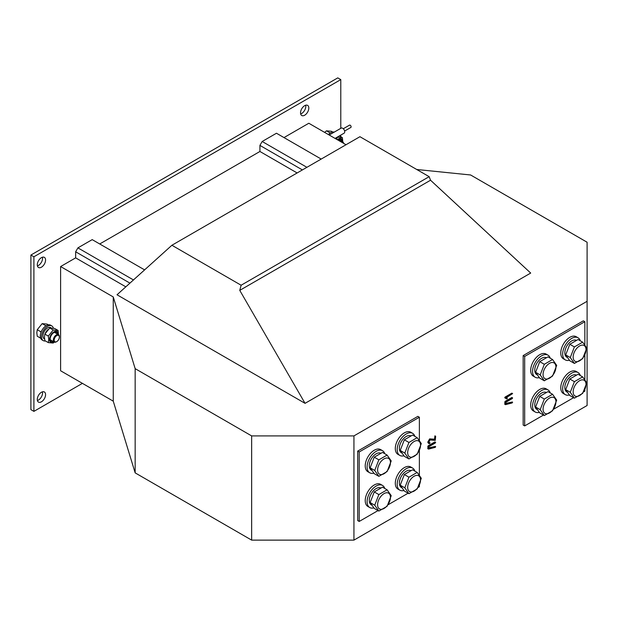 <?xml version="1.0" encoding="UTF-8"?>
<svg xmlns="http://www.w3.org/2000/svg" width="618" height="618" viewBox="0 0 618 618"><rect width="100%" height="100%" fill="white"/><g stroke="black" fill="none" stroke-linecap="round" stroke-linejoin="round"><path stroke-width="0.93" d="M343.299 128.729L349.518 125.145A1.329 0.765 60 0 1 350.182 125.207A1.329 0.765 60 0 1 351.047 126.381A1.329 0.765 60 0 1 350.846 127.447L344.628 131.039M329.201 135.025L341.198 128.104A2.928 1.692 60 0 1 342.658 128.25A2.928 1.692 60 0 1 344.566 130.823A2.928 1.692 60 0 1 344.118 133.171L335.056 138.401M300.665 113.921A5.848 3.376 120 0 0 301.669 113.48A5.848 3.376 120 0 0 305.678 105.23M304.674 115.218A5.848 3.376 120 0 0 308.498 110.066A5.848 3.376 120 0 0 307.602 105.377A5.848 3.376 120 0 0 304.674 105.67A5.848 3.376 120 0 0 300.85 110.823A5.848 3.376 120 0 0 301.754 115.512A5.848 3.376 120 0 0 304.674 115.218M37.42 265.902A5.848 3.376 120 0 0 38.424 265.47A5.848 3.376 120 0 0 42.433 257.212M41.429 267.2A5.848 3.376 120 0 0 45.253 262.047A5.848 3.376 120 0 0 44.357 257.358A5.848 3.376 120 0 0 41.429 257.652A5.848 3.376 120 0 0 37.605 262.804A5.848 3.376 120 0 0 38.501 267.494A5.848 3.376 120 0 0 41.429 267.2M37.42 400.518A5.848 3.376 120 0 0 38.424 400.085A5.848 3.376 120 0 0 42.433 391.827M41.429 401.816A5.848 3.376 120 0 0 45.253 396.663A5.848 3.376 120 0 0 44.357 391.974A5.848 3.376 120 0 0 41.429 392.268A5.848 3.376 120 0 0 37.605 397.42A5.848 3.376 120 0 0 38.501 402.109A5.848 3.376 120 0 0 41.429 401.816M283.994 137.582L308.815 123.252L346.018 144.736M340.781 136.717L340.781 135.103M340.781 128.343L340.781 79.614L33.905 256.779L33.905 411.372L82.418 383.361M129.934 283.129L75.651 251.789L75.651 257.868L60.61 266.551L60.61 370.769L113.256 401.167L135.157 472.87L251.65 540.124L353.936 540.124L587.1 405.508L587.1 301.29L353.936 435.906L353.936 540.124M75.651 251.789L77.907 247.88L133.449 279.946M144.604 269.888L92.198 239.629L77.907 247.88M302.395 169.919L259.923 145.4L259.923 151.48L99.722 243.971M259.923 145.4L262.179 141.491L306.907 167.316M321.198 159.065L276.47 133.241L262.179 141.491M587.1 301.29L587.1 242.233L470.607 174.979L416.733 169.494M297.127 172.955L259.923 151.48M125.825 286.837L75.651 257.868M353.936 435.906L251.65 435.906L135.157 368.645L113.256 296.949L60.61 266.551M305.053 403.338L530.692 273.063L430.537 180.224L429.162 176.671L241.128 285.23L171.897 245.261L117.018 294.778L305.053 403.338L239.761 290.367L241.128 285.23M171.897 245.261L359.931 136.702L429.162 176.671M113.256 296.949L113.256 401.167M340.781 79.614L337.768 77.876L30.9 255.049L30.9 409.634L33.905 411.372M33.905 256.779L30.9 255.049M428.506 443.384L427.756 442.14L429.641 438.88L434.524 439.197L434.902 435.845L435.651 436.277L435.281 440.402L430.028 439.962L428.884 441.924L429.858 442.727L429.07 442.434M435.651 446.698L435.281 447.347L428.552 449.093L427.756 448.676L428.174 448.869L427.756 448.676L428.135 445.833L434.902 441.924L435.651 442.357L435.281 443.006L428.884 446.698L428.884 448.104L435.396 446.428L428.884 447.787M506.636 398.772L504.728 397.706L505.099 397.05L511.874 393.141L512.623 393.581L506.42 397.59L507.285 398.092L507.015 398.989L505.292 398.17L505.099 397.05M512.623 402.264L512.113 402.959L505.516 404.651L504.728 404.242L505.145 404.435L504.728 404.242L505.099 401.391L511.874 397.482L512.623 397.922L512.245 398.571L505.856 402.264L505.856 403.662L512.361 401.994L505.856 403.353M584.844 344.767L584.844 321.7L583.338 320.835L523.168 355.574L523.168 425.053L524.674 425.918L543.485 415.057M419.375 440.302L419.375 417.235L417.868 416.362L357.698 451.101L357.698 520.58L359.205 521.453L378.023 510.592M418.193 487.393L419.375 486.714L419.375 485.192M419.375 475.041L419.375 450.452M419.375 417.235L359.205 451.974L359.205 521.453M388.112 504.759L408.104 493.218M359.205 451.974L357.698 451.101M584.844 321.7L524.674 356.439L524.674 425.918M553.581 409.232L573.574 397.691M583.662 391.858L584.844 391.179L584.844 389.657M584.844 379.506L584.844 354.917M524.674 356.439L523.168 355.574M505.516 404.651L504.728 402.048M505.099 402.264L512.623 397.922M505.478 397.266L512.623 393.581M428.552 449.093L427.756 446.482M428.135 446.698L435.651 442.357M428.884 441.924L430.043 442.99L429.51 443.693L428.683 443.508L427.756 442.14M428.135 442.357L430.012 439.097L434.902 439.413L434.902 436.71L435.651 436.277M251.65 435.906L251.65 540.124M135.157 368.645L135.157 472.87M239.761 290.367L430.537 180.224M342.071 142.457A3.662 2.117 -60 0 1 343.477 143.268M341.066 141.877A4.256 2.457 -60 0 1 342.789 141.87A4.256 2.457 -60 0 1 343.639 143.361M56.354 341.824L56.771 341.584A3.662 2.117 -60 0 1 54.183 340.093A3.662 2.117 -60 0 1 56.771 335.605A3.662 2.117 -60 0 1 59.367 337.096A3.662 2.117 -60 0 1 56.771 341.584L56.354 341.824A4.256 2.457 -60 0 1 54.23 342.04A4.256 2.457 -60 0 1 53.573 338.625A4.256 2.457 -60 0 1 56.354 334.879A4.256 2.457 -60 0 1 58.486 334.67A4.256 2.457 -60 0 1 59.367 336.617A4.256 2.457 -60 0 1 59.359 336.872M332.677 132.036L331.341 131.263L326.451 130.831L324.666 132.406M329.556 133.534L329.904 132.824L326.451 130.831M329.904 132.824L330.421 132.932M48.374 324.844L47.038 324.071L42.148 323.631L37.258 329.711L36.825 332.723L37.258 336.231L40.664 338.2M45.253 326.335L45.601 325.624L42.148 323.631M45.601 325.624L46.118 325.732M40.904 332.662L40.711 331.704L37.258 329.711M40.711 331.704L41.599 330.97M332.144 133.333A8.513 4.913 120 0 0 331.511 133.689M334.245 132.113A8.513 4.913 120 0 0 328.413 134.569M53.364 328.204A8.513 4.913 120 0 0 51.773 325.887A8.513 4.913 120 0 0 45.222 328.166A8.513 4.913 120 0 0 41.506 336.725A8.513 4.913 120 0 0 43.268 340.618A8.513 4.913 120 0 0 45.462 340.966M51.773 325.887L50.576 325.192A8.513 4.913 120 0 0 44.017 327.47A8.513 4.913 120 0 0 40.301 336.03A8.513 4.913 120 0 0 42.063 339.923L43.268 340.618M47.995 329.556A6.489 3.747 120 0 0 45.23 333.334M51.317 327.949L50.769 327.633A6.489 3.747 120 0 0 44.28 331.379A6.489 3.747 120 0 0 44.28 338.873L44.566 339.035M337.876 140.031A5.299 3.059 -60 0 1 341.924 141.368M337.304 139.699A6.219 3.592 -60 0 1 342.619 141.599A6.219 3.592 -60 0 1 342.619 141.769M336.424 139.197L337.498 137.211L342.387 137.644L342.805 141.877L338.772 139.544M342.387 137.644L339.382 135.906M44.419 337.104L44.859 340.618L48.304 342.611L48.745 339.606L48.304 336.092L44.859 334.099L44.419 337.104M53.364 341.538A5.299 3.059 -60 0 1 50.166 339.104A5.299 3.059 -60 0 1 53.642 332.785A5.299 3.059 -60 0 1 57.621 334.168M54.06 341.939A6.219 3.592 -60 0 1 49.517 339.483A6.219 3.592 -60 0 1 53.913 331.866A6.219 3.592 -60 0 1 58.316 334.4A6.219 3.592 -60 0 1 58.316 334.57M54.33 342.094L53.194 343.044L48.304 342.611M48.304 336.092L53.194 330.012L58.084 330.445L58.501 334.678M58.084 330.445L54.631 328.452L49.749 328.019L44.859 334.099M53.194 330.012L49.749 328.019M580.31 375.551A12.762 7.37 120 0 0 578.062 372.53A12.762 7.37 120 0 0 568.228 375.945A12.762 7.37 120 0 0 562.658 388.792A12.762 7.37 120 0 0 565.3 394.632A12.762 7.37 120 0 0 569.433 394.972M578.062 372.53L576.185 371.441A12.762 7.37 120 0 0 566.351 374.863A12.762 7.37 120 0 0 560.773 387.702A12.762 7.37 120 0 0 563.423 393.55L565.3 394.632M550.229 392.917A12.762 7.37 120 0 0 547.981 389.896A12.762 7.37 120 0 0 538.139 393.318A12.762 7.37 120 0 0 532.569 406.165A12.762 7.37 120 0 0 535.211 412.005A12.762 7.37 120 0 0 539.344 412.345M547.981 389.896L546.096 388.807A12.762 7.37 120 0 0 536.262 392.229A12.762 7.37 120 0 0 530.692 405.076A12.762 7.37 120 0 0 533.334 410.916L535.211 412.005M550.229 358.177A12.762 7.37 120 0 0 547.981 355.157A12.762 7.37 120 0 0 538.139 358.579A12.762 7.37 120 0 0 532.569 371.418A12.762 7.37 120 0 0 535.211 377.266A12.762 7.37 120 0 0 539.344 377.606M547.981 355.157L546.096 354.068A12.762 7.37 120 0 0 536.262 357.49A12.762 7.37 120 0 0 530.692 370.336A12.762 7.37 120 0 0 533.334 376.177L535.211 377.266M580.31 340.812A12.762 7.37 120 0 0 578.062 337.791A12.762 7.37 120 0 0 568.228 341.206A12.762 7.37 120 0 0 562.658 354.052A12.762 7.37 120 0 0 565.3 359.892A12.762 7.37 120 0 0 569.433 360.232M578.062 337.791L576.185 336.702A12.762 7.37 120 0 0 566.351 340.124A12.762 7.37 120 0 0 560.773 352.963A12.762 7.37 120 0 0 563.423 358.811L565.3 359.892M414.84 471.086A12.762 7.37 120 0 0 412.592 468.058A12.762 7.37 120 0 0 402.758 471.48A12.762 7.37 120 0 0 397.189 484.327A12.762 7.37 120 0 0 399.831 490.167A12.762 7.37 120 0 0 403.963 490.507M412.592 468.058L410.715 466.976A12.762 7.37 120 0 0 400.881 470.391A12.762 7.37 120 0 0 395.304 483.237A12.762 7.37 120 0 0 397.953 489.085L399.831 490.167M384.759 488.452A12.762 7.37 120 0 0 382.511 485.431A12.762 7.37 120 0 0 372.677 488.846A12.762 7.37 120 0 0 367.1 501.692A12.762 7.37 120 0 0 369.749 507.54A12.762 7.37 120 0 0 373.875 507.872M382.511 485.431L380.626 484.342A12.762 7.37 120 0 0 370.792 487.764A12.762 7.37 120 0 0 365.223 500.611A12.762 7.37 120 0 0 367.864 506.451L369.749 507.54M384.759 453.712A12.762 7.37 120 0 0 382.511 450.692A12.762 7.37 120 0 0 372.677 454.106A12.762 7.37 120 0 0 367.1 466.953A12.762 7.37 120 0 0 369.749 472.801A12.762 7.37 120 0 0 373.875 473.133M382.511 450.692L380.626 449.603A12.762 7.37 120 0 0 370.792 453.025A12.762 7.37 120 0 0 365.223 465.872A12.762 7.37 120 0 0 367.864 471.712L369.749 472.801M414.84 436.339A12.762 7.37 120 0 0 412.592 433.318A12.762 7.37 120 0 0 402.758 436.741A12.762 7.37 120 0 0 397.189 449.587A12.762 7.37 120 0 0 399.831 455.427A12.762 7.37 120 0 0 403.963 455.767M412.592 433.318L410.715 432.237A12.762 7.37 120 0 0 400.881 435.651A12.762 7.37 120 0 0 395.304 448.498A12.762 7.37 120 0 0 397.953 454.346L399.831 455.427M576.47 375.172A9.679 5.585 120 0 0 566.814 380.827A9.679 5.585 120 0 0 566.845 391.966L567.641 392.422M546.389 392.538A9.679 5.585 120 0 0 536.733 398.201A9.679 5.585 120 0 0 536.756 409.332L537.552 409.796M546.389 357.799A9.679 5.585 120 0 0 536.733 363.461A9.679 5.585 120 0 0 536.756 374.593L537.552 375.056M576.47 340.433A9.679 5.585 120 0 0 566.814 346.088A9.679 5.585 120 0 0 566.845 357.227L567.641 357.683M411.001 470.7A9.679 5.585 120 0 0 401.345 476.362A9.679 5.585 120 0 0 401.376 487.494L402.171 487.957M380.92 488.073A9.679 5.585 120 0 0 371.264 493.728A9.679 5.585 120 0 0 371.287 504.867L372.082 505.323M411.001 435.96A9.679 5.585 120 0 0 401.345 441.623A9.679 5.585 120 0 0 401.376 452.755L402.171 453.218M380.92 453.334A9.679 5.585 120 0 0 371.264 458.989A9.679 5.585 120 0 0 371.287 470.128L372.082 470.584M586.011 384.427A9.092 5.253 120 0 0 579.576 380.711A9.092 5.253 120 0 0 573.149 391.851A9.092 5.253 120 0 0 579.576 395.566A9.092 5.253 120 0 0 586.011 384.427M582.65 376.903L586.776 382.774L582.65 393.403L574.4 398.17L570.275 392.299L574.4 381.661L582.65 376.903L578.062 374.253L569.811 379.012L565.686 389.649L569.811 395.512L574.4 398.17M570.275 392.299L565.686 389.649M574.4 381.661L569.811 379.012M555.922 401.8A9.092 5.253 120 0 0 549.495 398.085A9.092 5.253 120 0 0 543.06 409.224A9.092 5.253 120 0 0 549.495 412.932A9.092 5.253 120 0 0 555.922 401.8M552.569 394.269L556.694 400.14L552.569 410.769L544.319 415.535L540.194 409.664L544.319 399.035L552.569 394.269L547.981 391.619L539.73 396.385L535.605 407.015L539.73 412.886L544.319 415.535M540.194 409.664L535.605 407.015M544.319 399.035L539.73 396.385M555.922 367.061A9.092 5.253 120 0 0 549.495 363.345A9.092 5.253 120 0 0 543.06 374.485A9.092 5.253 120 0 0 549.495 378.193A9.092 5.253 120 0 0 555.922 367.061M552.569 359.529L556.694 365.4L552.569 376.03L544.319 380.796L540.194 374.925L544.319 364.296L552.569 359.529L547.981 356.88L539.73 361.646L535.605 372.275L539.73 378.146L544.319 380.796M540.194 374.925L535.605 372.275M544.319 364.296L539.73 361.646M586.011 349.688A9.092 5.253 120 0 0 579.576 345.972A9.092 5.253 120 0 0 573.149 357.111A9.092 5.253 120 0 0 579.576 360.827A9.092 5.253 120 0 0 586.011 349.688M582.65 342.163L586.776 348.034L582.65 358.664L574.4 363.43L570.275 357.559L574.4 346.922L582.65 342.163L578.062 339.514L569.811 344.272L565.686 354.91L569.811 360.773L574.4 363.43M570.275 357.559L565.686 354.91M574.4 346.922L569.811 344.272M420.541 479.962A9.092 5.253 120 0 0 414.106 476.246A9.092 5.253 120 0 0 407.679 487.386A9.092 5.253 120 0 0 414.106 491.101A9.092 5.253 120 0 0 420.541 479.962M417.181 472.43L421.314 478.301L417.181 488.938L408.931 493.697L404.805 487.826L408.931 477.196L417.181 472.43L412.592 469.78L404.342 474.547L400.217 485.176L404.342 491.047L408.931 493.697M404.805 487.826L400.217 485.176M408.931 477.196L404.342 474.547M420.541 445.223A9.092 5.253 120 0 0 414.106 441.507A9.092 5.253 120 0 0 407.679 452.646A9.092 5.253 120 0 0 414.106 456.362A9.092 5.253 120 0 0 420.541 445.223M417.181 437.691L421.314 443.562L417.181 454.199L408.931 458.958L404.805 453.087L408.931 442.457L417.181 437.691L412.592 435.041L404.342 439.807L400.217 450.437L404.342 456.308L408.931 458.958M404.805 453.087L400.217 450.437M408.931 442.457L404.342 439.807M390.452 497.328A9.092 5.253 120 0 0 384.025 493.62A9.092 5.253 120 0 0 377.598 504.751A9.092 5.253 120 0 0 384.025 508.467A9.092 5.253 120 0 0 390.452 497.328M387.1 489.804L391.225 495.675L387.1 506.304L378.849 511.071L374.724 505.2L378.849 494.57L387.1 489.804L382.511 487.154L374.261 491.92L370.136 502.55L374.261 508.421L378.849 511.071M374.724 505.2L370.136 502.55M378.849 494.57L374.261 491.92M390.452 462.588A9.092 5.253 120 0 0 384.025 458.88A9.092 5.253 120 0 0 377.598 470.012A9.092 5.253 120 0 0 384.025 473.728A9.092 5.253 120 0 0 390.452 462.588M387.1 455.064L391.225 460.935L387.1 471.565L378.849 476.331L374.724 470.46L378.849 459.831L387.1 455.064L382.511 452.415L374.261 457.173L370.136 467.811L374.261 473.682L378.849 476.331M374.724 470.46L370.136 467.811M378.849 459.831L374.261 457.173M59.367 337.096L59.367 336.617M58.486 334.67L54.461 332.345M54.23 342.04L50.212 339.715"/></g></svg>
